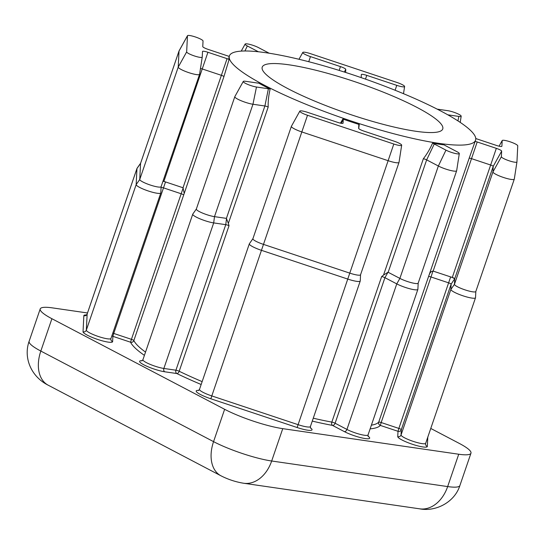 <?xml version="1.0" encoding="UTF-8"?>
<svg xmlns="http://www.w3.org/2000/svg" width="545" height="545" viewBox="0 0 545 545"><rect width="100%" height="100%" fill="white"/><g stroke="black" fill="none" stroke-linecap="round" stroke-linejoin="round"><path stroke-width="0.82" d="M287.958 88.678A95.402 16.241 18.9 0 0 384.239 124.621A95.402 16.241 18.9 0 0 442.744 128.954A95.402 16.241 18.9 0 0 417.007 107.426A95.402 16.241 18.9 0 0 320.719 71.484A95.402 16.241 18.9 0 0 262.22 67.151A95.402 16.241 18.9 0 0 287.958 88.678M475.84 291.432L475.533 297.652A13.012 2.214 -161.1 0 1 475.512 297.761A13.012 2.214 -161.1 0 1 467.535 297.168A13.012 2.214 -161.1 0 1 454.401 292.263A13.012 2.214 -161.1 0 1 450.872 289.436L451.137 284.149A2.602 0.443 18.9 0 0 450.436 283.584A2.602 0.443 18.9 0 0 448.699 282.869L431.013 276.983L381.18 422.525L398.865 428.418L398.014 431.299L380.328 425.413A132.701 22.583 -161.1 0 1 370.123 428.847M144.411 355.36A132.701 22.583 -161.1 0 1 130.568 342.219L131.427 339.331A2.602 0.443 -161.1 0 1 133.164 340.046A2.602 0.443 -161.1 0 1 133.852 340.55A130.098 22.141 18.9 0 0 145.529 352.097M361.185 77.628L361.335 74.57A5.661 0.961 -161.1 0 1 366.751 75.36L396.753 85.354A8.216 1.397 18.9 0 0 404.608 86.519A8.216 1.397 18.9 0 0 396.896 82.445L310.596 53.703A8.216 1.397 18.9 0 0 302.768 52.449A8.216 1.397 18.9 0 0 304.968 54.343A8.216 1.397 18.9 0 0 310.452 56.605L340.448 66.599A5.661 0.961 -161.1 0 1 344.229 68.152A5.661 0.961 -161.1 0 1 345.768 69.385L345.612 72.444M516.939 161.967L514.303 179.053A11.275 1.921 -161.1 0 1 514.303 179.087A11.275 1.921 -161.1 0 1 514.289 179.141A11.275 1.921 -161.1 0 1 507.375 178.631A11.275 1.921 -161.1 0 1 495.998 174.386A11.275 1.921 -161.1 0 1 492.939 171.934L493.218 166.341A2.602 0.443 18.9 0 0 492.51 165.775A2.602 0.443 18.9 0 0 490.772 165.06L471.629 158.684A2.602 0.443 18.9 0 0 469.156 158.275L475.145 141.366A5.661 0.961 -161.1 0 1 477.195 141.972L496.338 148.349A5.661 0.961 -161.1 0 1 500.112 149.902A5.661 0.961 -161.1 0 1 501.652 151.135L501.373 156.728A8.216 1.397 18.9 0 0 503.6 158.513A8.216 1.397 18.9 0 0 512 161.64A8.216 1.397 18.9 0 0 516.939 161.94A8.216 1.397 18.9 0 0 516.946 161.913L517.75 145.828A8.216 1.397 18.9 0 0 510.345 141.884A8.216 1.397 18.9 0 0 502.211 140.535A8.216 1.397 18.9 0 0 502.177 140.637L501.897 146.23A5.661 0.961 -161.1 0 1 501.877 146.305A5.661 0.961 -161.1 0 1 496.481 145.447L477.338 139.07A5.661 0.961 -161.1 0 1 475.758 138.491M245.454 83.351A8.216 1.397 18.9 0 0 256.47 87.016L268.399 88.753A5.661 0.961 -161.1 0 1 270.15 89.114C268.665 95.177 268.011 101.159 268.188 107.052A2.602 0.443 18.9 0 0 264.89 105.989L252.962 104.252A11.275 1.921 -161.1 0 1 237.852 99.217A11.275 1.921 -161.1 0 1 234.813 96.676A11.275 1.921 -161.1 0 1 234.834 96.622L243.261 81.457A8.216 1.397 18.9 0 0 245.454 83.351M340.462 123.15L342.859 119.062A5.661 0.961 -161.1 0 1 343.248 119.58L343.071 123.15A5.661 0.961 -161.1 0 1 343.05 123.225A5.661 0.961 -161.1 0 1 337.655 122.366L307.659 112.372A8.216 1.397 18.9 0 0 299.825 111.119A8.216 1.397 18.9 0 0 302.025 113.013A8.216 1.397 18.9 0 0 307.509 115.274L393.81 144.023A8.216 1.397 18.9 0 0 401.672 145.188A8.216 1.397 18.9 0 0 393.96 141.121L363.958 131.127A5.661 0.961 -161.1 0 1 358.644 128.341L358.821 124.771A5.661 0.961 -161.1 0 1 358.821 124.751A5.661 0.961 -161.1 0 1 359.25 124.526L358.719 128.545M401.672 145.188L399.029 162.335A11.275 1.921 -161.1 0 1 399.015 162.396A11.275 1.921 -161.1 0 1 388.251 160.734L301.95 131.985A11.275 1.921 -161.1 0 1 294.423 128.886A11.275 1.921 -161.1 0 1 291.377 126.345A11.275 1.921 -161.1 0 1 291.405 126.29L299.825 111.119M501.652 151.135L493.218 166.341L454.734 278.733A2.602 0.443 18.9 0 0 454.033 278.168A2.602 0.443 18.9 0 0 452.296 277.453L450.647 276.908A4.34 0.736 -161.1 0 1 453.542 278.1A4.34 0.736 -161.1 0 1 454.721 279.04L454.455 284.327A11.275 1.921 18.9 0 0 457.514 286.779A11.275 1.921 18.9 0 0 468.891 291.023A11.275 1.921 18.9 0 0 475.805 291.534L514.289 179.141M196.377 208.98A11.275 1.921 18.9 0 0 196.329 209.069A11.275 1.921 18.9 0 0 199.375 211.61A11.275 1.921 18.9 0 0 214.485 216.644L226.413 218.382L264.89 105.989L268.399 88.753M268.188 107.052L228.355 223.402L229.029 225.719A2.602 0.443 18.9 0 0 225.759 224.663L213.695 222.912A13.012 2.214 -161.1 0 1 196.261 217.101A13.012 2.214 -161.1 0 1 192.753 214.165A13.012 2.214 -161.1 0 1 192.801 214.069L196.343 209.021M252.941 238.649A11.275 1.921 18.9 0 0 252.9 238.737A11.275 1.921 18.9 0 0 255.939 241.278A11.275 1.921 18.9 0 0 263.467 244.378L349.767 273.127A11.275 1.921 18.9 0 0 360.538 274.789L399.015 162.396M360.552 274.741L360.259 280.9A13.012 2.214 -161.1 0 1 360.238 281.009A13.012 2.214 -161.1 0 1 347.812 279.095L261.511 250.346A13.012 2.214 -161.1 0 1 252.832 246.769A13.012 2.214 -161.1 0 1 249.324 243.833A13.012 2.214 -161.1 0 1 249.372 243.738L252.914 238.69M229.247 56.353A5.661 0.961 -161.1 0 1 227.217 55.754L208.074 49.377A5.661 0.961 -161.1 0 1 202.76 46.591L203.04 40.998A8.216 1.397 18.9 0 0 195.635 37.053A8.216 1.397 18.9 0 0 187.494 35.697A8.216 1.397 18.9 0 0 187.466 35.806L186.656 51.898A8.216 1.397 18.9 0 0 188.89 53.682A8.216 1.397 18.9 0 0 197.29 56.803A8.216 1.397 18.9 0 0 202.229 57.109A8.216 1.397 18.9 0 0 202.229 57.082L202.515 51.489A5.661 0.961 -161.1 0 1 202.515 51.475A5.661 0.961 -161.1 0 1 207.924 52.279L227.067 58.656A5.661 0.961 -161.1 0 1 229.111 59.412L223.934 76.593A2.602 0.443 18.9 0 0 223.239 76.082A2.602 0.443 18.9 0 0 221.508 75.367L202.365 68.99A2.602 0.443 18.9 0 0 200.471 68.527M199.593 74.256L202.229 57.109L199.593 74.222A11.275 1.921 -161.1 0 1 199.593 74.256A11.275 1.921 -161.1 0 1 199.579 74.311A11.275 1.921 -161.1 0 1 192.664 73.8A11.275 1.921 -161.1 0 1 181.281 69.556A11.275 1.921 -161.1 0 1 178.222 67.103L179.033 51.012A11.275 1.921 -161.1 0 1 179.046 50.923A11.275 1.921 -161.1 0 1 179.073 50.869L187.494 35.697M179.046 50.923L140.569 163.316A11.275 1.921 18.9 0 0 140.549 163.405L139.745 179.496A11.275 1.921 18.9 0 0 142.804 181.948A11.275 1.921 18.9 0 0 154.18 186.192A11.275 1.921 18.9 0 0 161.095 186.703L199.579 74.311M223.934 76.593L183.685 195.008A2.602 0.443 18.9 0 0 182.991 194.504A2.602 0.443 18.9 0 0 181.253 193.788L163.575 187.896A2.602 0.443 18.9 0 0 161.088 187.514A2.602 0.443 18.9 0 0 161.082 187.534L160.816 192.821A13.012 2.214 -161.1 0 1 160.795 192.93A13.012 2.214 -161.1 0 1 152.818 192.337A13.012 2.214 -161.1 0 1 139.69 187.432A13.012 2.214 -161.1 0 1 136.161 184.605L136.965 168.521A13.012 2.214 -161.1 0 1 136.986 168.412A13.012 2.214 -161.1 0 1 137.04 168.31L140.583 163.268M184.101 192.944L183.025 187.759L227.067 58.656M440.469 110.839A130.098 22.141 18.9 0 0 309.172 61.823A130.098 22.141 18.9 0 0 229.397 55.91A130.098 22.141 18.9 0 0 264.488 85.265A130.098 22.141 18.9 0 0 395.793 134.281A130.098 22.141 18.9 0 0 475.567 140.194A130.098 22.141 18.9 0 0 440.469 110.839M229.397 55.91L229.125 56.721A130.098 22.141 18.9 0 0 229.111 59.412M243.261 81.457A8.216 1.397 18.9 0 1 245.563 81.294L257.492 83.031A5.661 0.961 -161.1 0 0 258.671 83.092A130.098 22.141 18.9 0 0 264.216 86.076A130.098 22.141 18.9 0 0 270.15 89.114M454.734 278.733L451.137 284.149L401.311 429.698A2.602 2.562 2.9 0 1 398.014 431.299L397.748 436.586A2.602 2.562 2.9 0 0 401.045 434.985A13.012 2.214 18.9 0 0 404.574 437.812A13.012 2.214 18.9 0 0 417.702 442.71A13.012 2.214 18.9 0 0 425.679 443.303L425.57 443.889A2.602 2.562 -177.1 0 0 427.334 446.444A15.614 2.657 -161.1 0 1 418.076 445.946A15.614 2.657 -161.1 0 1 401.985 439.979A15.614 2.657 -161.1 0 1 397.748 436.586M342.859 119.062A130.098 22.141 18.9 0 0 359.25 124.526M418.185 283.114L417.892 289.272A13.012 2.214 -161.1 0 1 417.872 289.381A13.012 2.214 -161.1 0 1 409.894 288.789A13.012 2.214 -161.1 0 1 396.767 283.891L384.927 277.684A2.602 0.443 18.9 0 0 381.657 276.56L383.517 275.089L423.356 158.738C426.973 154.099 430.032 148.921 432.526 143.199A130.098 22.141 18.9 0 0 444.223 144.902A5.661 0.961 -161.1 0 0 445.367 145.61L457.078 151.755A8.216 1.397 18.9 0 1 459.306 153.567L456.662 170.714A11.275 1.921 -161.1 0 1 456.649 170.769A11.275 1.921 -161.1 0 1 449.741 170.258A11.275 1.921 -161.1 0 1 438.357 166.007L426.646 159.869A2.602 0.443 18.9 0 0 423.356 158.738M501.373 156.728L492.939 171.934L454.455 284.327L450.872 289.436L401.045 434.985L401.311 429.698A2.602 0.443 -161.1 0 0 400.602 429.133A2.602 0.443 -161.1 0 0 398.865 428.418L450.647 276.908L432.955 271.042L431.013 276.983A2.602 0.443 18.9 0 0 428.547 276.574L469.156 158.275M475.145 141.366A130.098 22.141 18.9 0 0 475.288 140.998L475.567 140.194M87.493 312.973L52.449 307.884A43.368 7.378 18.9 0 0 40.207 308.933A43.368 7.378 18.9 0 0 51.904 318.716L224.629 409.295A43.368 7.378 18.9 0 0 282.746 428.656L458.727 454.23A43.368 7.378 18.9 0 0 470.969 453.181A43.368 7.378 18.9 0 0 459.272 443.398L430.768 428.445M207.924 52.279L163.882 181.383L183.025 187.759M163.882 181.383A2.602 0.443 18.9 0 0 163.01 181.124M162.962 181.247A4.34 0.736 -161.1 0 1 165.523 181.928L113.742 333.438L131.427 339.331L183.202 187.848M269.21 53.233L258.446 47.585A8.216 1.397 18.9 0 0 250.264 44.52A8.216 1.397 18.9 0 0 245.134 44.077A8.216 1.397 18.9 0 0 247.328 45.971L258.412 51.782M432.526 143.199A5.661 0.961 -161.1 0 1 434.256 143.996L445.967 150.141A8.216 1.397 18.9 0 0 454.367 153.261A8.216 1.397 18.9 0 0 459.306 153.567M445.967 150.141L438.357 166.007L399.88 278.4L388.026 272.214L383.517 275.089M388.026 272.214L384.927 277.684L335.1 423.227L346.933 429.433L396.767 283.891L399.88 278.4A11.275 1.921 18.9 0 0 411.257 282.651A11.275 1.921 18.9 0 0 418.172 283.162L456.649 170.769M447.813 114.825L458.849 116.426A8.216 1.397 18.9 0 0 461.179 116.187A8.216 1.397 18.9 0 0 456.506 113.244A8.216 1.397 18.9 0 0 447.942 110.703L437.199 109.143M228.355 223.402L226.413 218.382M432.955 271.042C431.061 271.485 429.848 272.677 429.324 274.625M313.266 418.199A130.098 22.141 18.9 0 0 331.83 422.103A2.602 1.683 -79.5 0 0 332.505 425.4A132.701 22.583 -161.1 0 1 312.271 421.108M371.39 425.161A130.098 22.141 18.9 0 0 378.714 422.116A2.602 2.555 -139 0 0 380.328 425.413L381.18 422.525A2.602 0.443 -161.1 0 0 379.429 422.082A2.602 0.443 -161.1 0 0 378.714 422.116L428.547 276.574M112.788 333.159A2.602 0.443 -161.1 0 1 113.742 333.438L112.89 336.326L130.568 342.219A2.602 2.527 154.2 0 0 133.852 340.55L183.685 195.008M186.656 51.898L178.222 67.103L139.745 179.496L136.161 184.605L86.328 330.154A2.602 2.562 -177.1 0 1 83.038 331.755A15.614 2.657 -161.1 0 0 87.268 335.148A15.614 2.657 -161.1 0 0 103.359 341.116A15.614 2.657 -161.1 0 0 112.624 341.613L112.89 336.326A2.602 2.562 2.9 0 1 111.902 335.734M136.986 168.412L87.159 313.954A13.012 2.214 18.9 0 0 87.139 314.063L86.328 330.154A13.012 2.214 18.9 0 0 89.857 332.981A13.012 2.214 18.9 0 0 102.991 337.88A13.012 2.214 18.9 0 0 110.969 338.472L110.853 339.058A2.602 2.562 2.9 0 0 112.624 341.613M141.795 360.919L142.919 359.714A13.012 2.214 18.9 0 0 146.428 362.643A13.012 2.214 18.9 0 0 163.868 368.454L175.926 370.205L225.759 224.663L226.543 218.422M201.159 384.504A132.701 22.583 -161.1 0 1 176.825 373.536L164.76 371.785A15.614 2.657 -161.1 0 1 143.839 364.816A15.614 2.657 -161.1 0 1 142.177 360.722M198.36 390.588L199.49 389.375A13.012 2.214 18.9 0 0 202.999 392.311A13.012 2.214 18.9 0 0 211.685 395.888L297.986 424.637A13.012 2.214 18.9 0 0 310.405 426.551L310.555 428.2M310.371 427.805A15.614 2.657 -161.1 0 1 297.127 427.518L210.826 398.776A15.614 2.657 -161.1 0 1 200.41 394.485A15.614 2.657 -161.1 0 1 198.748 390.39M308.749 61.714L310.452 56.605M339.181 70.414L340.448 66.599M452.296 277.453L496.338 148.349M164.76 371.785A2.602 1.901 98.3 0 1 163.868 368.454L213.695 222.912L214.485 216.644L252.962 104.252L256.47 87.016M210.826 398.776L307.509 115.274M475.533 297.652L475.826 291.493M160.816 192.821L161.109 186.662M229.029 225.719L179.196 371.261A130.098 22.141 18.9 0 0 202.141 381.629M368.011 436.177A15.614 2.657 -161.1 0 1 363.61 438.289A15.614 2.657 -161.1 0 1 344.345 431.606L332.505 425.4A2.602 1.724 -62.3 0 0 335.1 423.227A2.602 0.443 -161.1 0 0 331.83 422.103L381.657 276.56M427.805 437.104L427.334 446.444M83.038 331.755L83.841 315.664A15.614 2.657 -161.1 0 1 86.417 314.969M51.904 318.716L40.827 351.062L213.558 441.641L224.629 409.295M282.746 428.656L271.676 461.002L447.656 486.576L458.727 454.23M243.656 483.252C235.678 481.95 228.096 479.457 220.909 475.771A34.689 22.965 -62.3 0 1 213.558 441.641A43.368 7.378 18.9 0 0 271.676 461.002A34.689 25.322 -81.7 0 1 243.656 483.252L419.636 508.826A34.689 25.322 98.3 0 0 447.656 486.576A43.368 7.378 18.9 0 0 459.898 485.52L470.969 453.181M29.13 341.272A43.368 7.378 18.9 0 0 40.827 351.062A34.689 22.965 -62.3 0 0 48.185 385.192C30.758 376.472 23.34 357.397 29.13 341.272L40.207 308.933M187.466 35.806L179.033 51.012L140.549 163.405L136.965 168.521L87.139 314.063A2.602 2.562 -177.1 0 1 83.841 315.664M161.082 187.534L161.129 186.615M244.923 50.992L247.328 45.971M393.81 144.023L297.127 427.518M344.345 431.606A2.602 1.724 -62.3 0 0 346.933 429.433A13.012 2.214 18.9 0 0 360.068 434.338A13.012 2.214 18.9 0 0 368.045 434.93L368.195 436.572M434.256 143.996L426.646 159.869L388.169 272.262M477.195 141.972L433.152 271.076M175.926 370.205A2.602 0.443 -161.1 0 1 179.196 371.261A2.602 1.485 115.8 0 1 176.825 373.536A2.602 1.901 98.3 0 1 175.926 370.205M341.19 123.293L343.248 119.58M502.211 140.535L499.07 146.183L502.177 140.637M344.297 72.029L345.768 69.385M395.118 90.252L396.753 85.354M365.497 79.127L366.751 75.36M457.943 120.888L458.849 116.426M516.939 161.94L514.303 179.087M475.512 297.761L425.679 443.303M160.795 192.93L110.969 338.472M419.636 508.826C435.775 512.034 454.68 502.197 459.898 485.52M220.909 475.771L48.185 385.192M245.134 44.077L241.217 51.121M360.238 281.009L310.405 426.551M249.324 243.833L199.49 389.375M192.753 214.165L142.919 359.714M417.872 289.381L368.045 434.93M234.813 96.676L196.329 209.069M291.377 126.345L252.9 238.737M302.768 52.449L298.98 59.276M404.608 86.519L403.504 93.686M461.179 116.187L460.225 122.393M86.437 315.126L87.159 313.954"/></g></svg>
